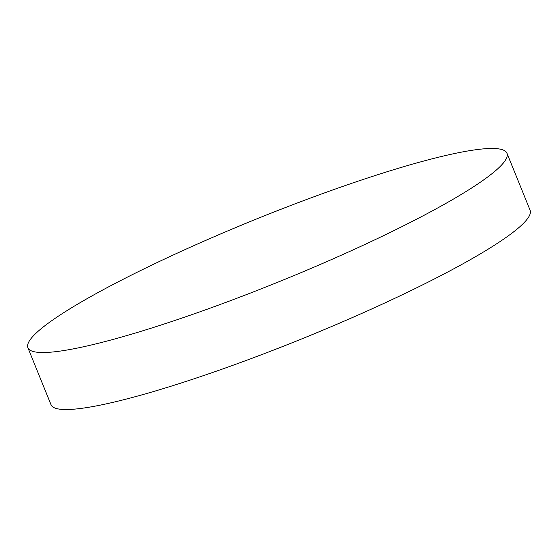 <?xml version="1.0" encoding="UTF-8"?>
<svg xmlns="http://www.w3.org/2000/svg" width="558" height="558" viewBox="0 0 558 558"><rect width="100%" height="100%" fill="white"/><g stroke="black" fill="none" stroke-linecap="round" stroke-linejoin="round"><path stroke-width="0.84" d="M506.95 153.234L530.1 210.24A258.521 33.299 157.9 0 1 377.675 306.251A258.521 33.299 157.9 0 1 105.748 403.978A258.521 33.299 157.9 0 1 51.05 404.766L27.9 347.76A258.521 33.299 157.9 0 1 180.325 251.749A258.521 33.299 157.9 0 1 452.252 154.022A258.521 33.299 157.9 0 1 506.95 153.234A258.521 33.299 157.9 0 1 354.525 249.245A258.521 33.299 157.9 0 1 82.598 346.971A258.521 33.299 157.9 0 1 27.9 347.76"/></g></svg>
